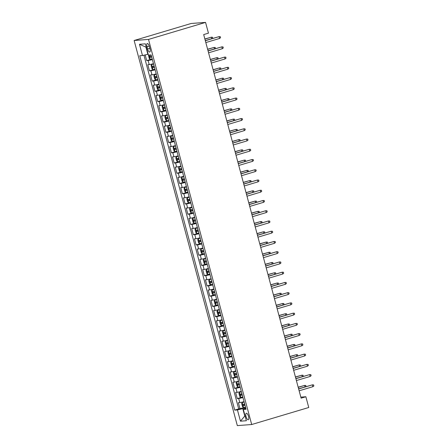 <?xml version="1.0" encoding="UTF-8"?>
<svg xmlns="http://www.w3.org/2000/svg" width="448" height="448" viewBox="0 0 448 448"><rect width="100%" height="100%" fill="white"/><g stroke="black" fill="none" stroke-linecap="round" stroke-linejoin="round"><path stroke-width="0.67" d="M248.534 416.405A3.405 1.221 -106.6 0 0 246.316 413.235A3.405 1.221 -106.6 0 0 246.047 416.59A3.405 1.221 -106.6 0 0 248.265 419.754A3.405 1.221 -106.6 0 0 248.534 416.405M134.137 40.499L237.322 425.6L251.698 424.525L148.512 39.424L134.137 40.499L191.184 23.475L205.559 22.4L148.512 39.424M145.186 54.914L146.709 60.603L151.682 59.125M153.462 63.666A4.25 0.308 165 0 1 149.223 64.596L147.806 64.702L149.453 70.846L154.426 69.367M156.206 73.909A4.25 0.308 -15 0 1 151.973 74.838L150.55 74.945L152.197 81.088L157.17 79.61M158.95 84.151A4.25 0.308 -15 0 1 154.717 85.081L153.294 85.187L154.941 91.33L159.914 89.846M161.694 94.394A4.25 0.308 -15 0 1 157.461 95.323L156.038 95.43L157.685 101.573L162.658 100.089M164.438 104.636A4.25 0.308 -15 0 1 160.205 105.566L158.782 105.672L160.429 111.815L165.402 110.331M167.182 114.878A4.25 0.308 -15 0 1 162.949 115.808L161.526 115.914L163.178 122.058L168.146 120.574M169.926 125.115A4.25 0.308 -15 0 1 165.693 126.05L164.276 126.157L165.922 132.3L170.89 130.816M172.676 135.358A4.25 0.308 -15 0 1 168.437 136.293L167.02 136.399L168.666 142.542L173.634 141.058M175.42 145.6A4.25 0.308 -15 0 1 171.181 146.535L169.764 146.636L171.41 152.785L176.378 151.301M178.164 155.842A4.25 0.308 -15 0 1 173.925 156.772L172.508 156.878L174.154 163.027L179.122 161.543M180.908 166.085A4.25 0.308 -15 0 1 176.669 167.014L175.252 167.121L176.898 173.27L181.866 171.786M183.652 176.327A4.25 0.308 -15 0 1 179.413 177.257L177.996 177.363L179.642 183.512L184.61 182.028M186.396 186.57A4.25 0.308 -15 0 1 182.157 187.499L180.74 187.606L182.386 193.754L187.354 192.27M189.14 196.812A4.25 0.308 -15 0 1 184.901 197.742L183.484 197.848L185.13 203.997L190.098 202.513M191.884 207.054A4.25 0.308 -15 0 1 187.645 207.984L186.228 208.09L187.874 214.234L192.847 212.755M194.628 217.297A4.25 0.308 -15 0 1 190.389 218.226L188.972 218.333L190.618 224.476L195.591 222.998M197.372 227.539A4.25 0.308 -15 0 1 193.133 228.469L191.716 228.575L193.362 234.718L198.335 233.234M200.116 237.782A4.25 0.308 -15 0 1 195.877 238.711L194.46 238.818L196.106 244.961L201.079 243.477M202.86 248.024A4.25 0.308 -15 0 1 198.626 248.954L197.204 249.06L198.85 255.203L203.823 253.719M205.604 258.266A4.25 0.308 -15 0 1 201.37 259.196L199.948 259.302L201.594 265.446L206.567 263.962M208.348 268.509A4.25 0.308 -15 0 1 204.114 269.438L202.692 269.545L204.338 275.688L209.311 274.204M211.092 278.746A4.25 0.308 -15 0 1 206.858 279.681L205.436 279.787L207.088 285.93L212.055 284.446M213.836 288.988A4.25 0.308 -15 0 1 209.602 289.923L208.186 290.03L209.832 296.173L214.799 294.689M216.58 299.23A4.25 0.308 -15 0 1 212.346 300.166L210.93 300.266L212.576 306.415L217.543 304.931M219.33 309.473A4.25 0.308 -15 0 1 215.09 310.402L213.674 310.509L215.32 316.658L220.287 315.174M222.074 319.715A4.25 0.308 -15 0 1 217.834 320.645L216.418 320.751L218.064 326.9L223.031 325.416M224.818 329.958A4.25 0.308 -15 0 1 220.578 330.887L219.162 330.994L220.808 337.142L225.775 335.658M227.562 340.2A4.25 0.308 -15 0 1 223.322 341.13L221.906 341.236L223.552 347.385L228.519 345.901M230.306 350.442A4.25 0.308 -15 0 1 226.066 351.372L224.65 351.478L226.296 357.622L231.263 356.143M233.05 360.685A4.25 0.308 -15 0 1 228.81 361.614L227.394 361.721L229.04 367.864L234.007 366.386M235.794 370.927A4.25 0.308 -15 0 1 231.554 371.857L230.138 371.963L231.784 378.106L236.751 376.628M238.538 381.17A4.25 0.308 -15 0 1 234.298 382.099L232.882 382.206L234.528 388.349L239.501 386.865M241.282 391.412A4.25 0.308 -15 0 1 237.042 392.342L235.626 392.448L237.272 398.591L242.245 397.107M205.559 22.4L208.443 33.152L203.689 34.574L301.112 398.166L305.866 396.743L300.832 397.124M146.989 46.749L147.594 49A3.298 1.182 -106.6 0 0 149.738 52.069A3.298 1.182 -106.6 0 0 150.002 48.821L149.397 46.564A3.298 1.182 -106.6 0 0 147.252 43.501A3.298 1.182 -106.6 0 0 146.989 46.749L149.251 46.071M245.829 408.391L243.348 409.478L246.07 409.276L151.116 54.902L148.394 55.104L145.376 43.837L139.468 44.279L142.486 55.546L139.77 55.748L234.724 410.122L237.44 409.92L242.799 408.671L244.72 415.839L245.045 415.811M243.348 409.478L246.366 420.745L240.458 421.187L237.44 409.92M152.365 59.567A4.25 0.308 165 0 1 148.126 60.497L146.709 60.603M143.937 55.21L238.717 408.934L244.989 407.35M244.026 401.654A4.25 0.308 -15 0 1 239.786 402.584L238.37 402.69L240.016 408.834M242.928 397.555A4.25 0.308 165 0 1 238.689 398.485L237.272 398.591M240.184 387.313A4.25 0.308 165 0 1 235.945 388.242L234.528 388.349M237.44 377.07A4.25 0.308 165 0 1 233.201 378L231.784 378.106M234.696 366.828A4.25 0.308 165 0 1 230.457 367.758L229.04 367.864M231.952 356.586A4.25 0.308 165 0 1 227.713 357.521L226.296 357.622M229.208 346.343A4.25 0.308 165 0 1 224.969 347.278L223.552 347.385M226.464 336.101A4.25 0.308 165 0 1 222.225 337.036L220.808 337.142M223.72 325.864A4.25 0.308 165 0 1 219.481 326.794L218.064 326.9M220.976 315.622A4.25 0.308 165 0 1 216.737 316.551L215.32 316.658M218.232 305.379A4.25 0.308 165 0 1 213.993 306.309L212.576 306.415M215.482 295.137A4.25 0.308 165 0 1 211.249 296.066L209.832 296.173M212.738 284.894A4.25 0.308 165 0 1 208.505 285.824L207.088 285.93M209.994 274.652A4.25 0.308 165 0 1 205.761 275.582L204.338 275.688M207.25 264.41A4.25 0.308 165 0 1 203.017 265.339L201.594 265.446M204.506 254.167A4.25 0.308 165 0 1 200.273 255.097L198.85 255.203M201.762 243.925A4.25 0.308 165 0 1 197.529 244.854L196.106 244.961M199.018 233.682A4.25 0.308 165 0 1 194.779 234.612L193.362 234.718M196.274 223.44A4.25 0.308 165 0 1 192.035 224.37L190.618 224.476M193.53 213.198A4.25 0.308 165 0 1 189.291 214.127L187.874 214.234M190.786 202.955A4.25 0.308 165 0 1 186.547 203.89L185.13 203.997M188.042 192.713A4.25 0.308 165 0 1 183.803 193.648L182.386 193.754M185.298 182.47A4.25 0.308 165 0 1 181.059 183.406L179.642 183.512M182.554 172.234A4.25 0.308 165 0 1 178.315 173.163L176.898 173.27M179.81 161.991A4.25 0.308 165 0 1 175.571 162.921L174.154 163.027M177.066 151.749A4.25 0.308 165 0 1 172.827 152.678L171.41 152.785M174.322 141.506A4.25 0.308 165 0 1 170.083 142.436L168.666 142.542M171.573 131.264A4.25 0.308 165 0 1 167.339 132.194L165.922 132.3M168.829 121.022A4.25 0.308 165 0 1 164.595 121.951L163.178 122.058M166.085 110.779A4.25 0.308 165 0 1 161.851 111.709L160.429 111.815M163.341 100.537A4.25 0.308 165 0 1 159.107 101.466L157.685 101.573M160.597 90.294A4.25 0.308 165 0 1 156.363 91.224L154.941 91.33M157.853 80.052A4.25 0.308 165 0 1 153.619 80.982L152.197 81.088M155.109 69.81A4.25 0.308 165 0 1 150.87 70.739L149.453 70.846M146.25 47.102L145.925 47.124L147.846 54.292L142.486 55.546M148.154 54.202L147.846 54.292M305.866 396.743L308.75 407.501L251.698 424.525M245.028 415.744L240.458 421.187M245.678 407.809L242.799 408.671M238.717 408.934L234.724 410.122M145.925 47.124L139.468 44.279M219.587 38.461L220.556 37.694L220.282 36.669L219.089 36.618L219.587 38.461L205.828 42.566M205.335 40.723L219.089 36.618L205.296 40.578M148.49 55.098L149.19 58.43L150.242 59.394L152.214 58.996M151.362 55.821L149.8 56.162L150.13 57.389L151.687 57.047M151.665 56.946L150.83 56.241M211.714 38.662L211.322 37.201L204.865 38.97M212.649 38.382L212.509 37.251L211.322 37.201L204.904 39.11M222.331 48.703L223.3 47.936L223.026 46.911L221.838 46.861L222.331 48.703L208.578 52.808M208.079 50.966L221.838 46.861L208.04 50.82M225.075 58.946L226.044 58.178L225.77 57.154L224.582 57.103L225.075 58.946L211.322 63.05M210.823 61.208L224.582 57.103L210.784 61.062M227.819 69.188L228.788 68.421L228.514 67.396L227.326 67.34L227.819 69.188L214.066 73.293M213.567 71.445L227.326 67.34L213.534 71.305M230.563 79.43L231.532 78.663L231.258 77.638L230.07 77.582L230.563 79.43L216.81 83.535M216.317 81.687L230.07 77.582L216.278 81.547M153.558 64.014L151.614 64.512L151.11 65.598L151.934 68.667L152.986 69.636L154.958 69.238M151.614 64.512L153.586 64.114M154.106 66.063L152.544 66.405L152.874 67.631L154.431 67.29M154.409 67.189L153.574 66.483M214.458 48.905L214.066 47.443L207.609 49.207M215.393 48.625L215.253 47.494L214.066 47.443L207.648 49.353M156.302 74.256L154.358 74.754L153.854 75.841L154.678 78.91L155.73 79.878L157.702 79.475M154.358 74.754L156.33 74.357M156.85 76.306L155.288 76.647L155.618 77.874L157.181 77.532M157.153 77.431L156.318 76.726M217.202 59.147L216.81 57.68L210.353 59.45M218.137 58.867L217.997 57.736L216.81 57.68L210.392 59.595M159.046 84.498L157.102 84.997L156.598 86.083L157.422 89.152L158.474 90.121L160.446 89.718M157.102 84.997L159.074 84.599M159.594 86.542L158.032 86.89L158.362 88.116L159.925 87.774M159.897 87.674L159.062 86.968M219.946 69.39L219.554 67.922L213.102 69.692M220.881 69.11L220.741 67.978L219.554 67.922L213.136 69.838M161.79 94.741L159.846 95.239L159.342 96.326L160.166 99.394L161.218 100.363L163.19 99.96M159.846 95.239L161.818 94.842M162.338 96.785L160.776 97.132L161.106 98.358L162.669 98.017M162.641 97.916L161.806 97.21M222.69 79.632L222.298 78.165L215.846 79.934M223.625 79.352L223.49 78.221L222.298 78.165L215.886 80.08M233.307 89.673L234.276 88.906L234.002 87.881L232.814 87.825L233.307 89.673L219.554 93.778M219.061 91.93L232.814 87.825L219.022 91.784M164.534 104.983L162.59 105.482L162.086 106.568L162.91 109.637L163.962 110.606L165.934 110.202M162.59 105.482L164.562 105.084M165.082 107.027L163.52 107.374L163.85 108.601L165.413 108.259M165.385 108.158L164.55 107.453M225.434 89.874L225.042 88.407L218.59 90.177M226.369 89.594L226.234 88.463L225.042 88.407L218.63 90.322M236.051 99.91L237.02 99.148L236.746 98.123L235.558 98.067L236.051 99.91L222.298 104.014M221.805 102.172L235.558 98.067L221.766 102.026M167.278 115.22L165.334 115.724L164.836 116.805L165.659 119.879L166.706 120.848L168.678 120.445M165.334 115.724L167.306 115.326M167.826 117.27L166.264 117.617L166.594 118.843L168.157 118.502M168.129 118.395L167.294 117.695M228.178 100.117L227.786 98.65L221.334 100.419M229.113 99.837L228.978 98.706L227.786 98.65L221.374 100.565M238.795 110.152L239.764 109.385L239.49 108.366L238.302 108.31L238.795 110.152L225.042 114.257M224.549 112.414L238.302 108.31L224.51 112.269M170.022 125.462L168.078 125.966L167.58 127.047L168.403 130.122L169.45 131.09L171.422 130.687M168.078 125.966L170.05 125.569M170.57 127.512L169.008 127.854L169.338 129.086L170.901 128.744M170.873 128.638L170.038 127.938M230.922 110.359L230.53 108.892L224.078 110.662M231.857 110.079L231.722 108.942L230.53 108.892L224.118 110.807M241.539 120.394L242.514 119.627L242.239 118.608L241.046 118.552L241.539 120.394L227.786 124.499M227.293 122.657L241.046 118.552L227.254 122.511M172.766 135.705L170.822 136.209L170.324 137.29L171.147 140.364L172.2 141.327L174.166 140.93M170.822 136.209L172.794 135.811M173.314 137.754L171.758 138.096L172.082 139.328L173.645 138.986M173.617 138.88L172.782 138.18M233.666 120.596L233.274 119.134L226.822 120.904M234.601 120.322L234.466 119.185L233.274 119.134L226.862 121.05M244.283 130.637L245.258 129.87L244.983 128.845L243.79 128.794L244.283 130.637L230.53 134.742M230.037 132.899L243.79 128.794L229.998 132.754M175.51 145.947L173.572 146.451L173.068 147.532L173.891 150.606L174.944 151.57L176.91 151.172M173.572 146.451L175.538 146.054M176.058 147.997L174.502 148.338L174.826 149.57L176.389 149.229M176.361 149.122L175.526 148.422M236.41 130.838L236.018 129.377L229.566 131.146M237.345 130.558L237.21 129.427L236.018 129.377L229.606 131.292M247.027 140.879L248.002 140.112L247.727 139.087L246.534 139.037L247.027 140.879L233.274 144.984M232.781 143.142L246.534 139.037L232.742 142.996M178.254 156.19L176.316 156.694L175.812 157.774L176.635 160.849L177.688 161.812L179.654 161.414M176.316 156.694L178.282 156.29M178.802 158.239L177.246 158.581L177.57 159.813L179.133 159.466M179.105 159.365L178.27 158.665M239.154 141.081L238.762 139.619L232.31 141.389M240.094 140.801L239.954 139.67L238.762 139.619L232.35 141.534M249.771 151.122L250.746 150.354L250.471 149.33L249.278 149.279L249.771 151.122L236.018 155.226M235.525 153.384L249.278 149.279L235.486 153.238M180.998 166.432L179.06 166.936L178.556 168.017L179.379 171.091L180.432 172.054L182.398 171.657M179.06 166.936L181.026 166.533M181.546 168.482L179.99 168.823L180.32 170.055L181.877 169.708M181.849 169.607L181.014 168.902M241.898 151.323L241.506 149.862L235.054 151.631M242.838 151.043L242.698 149.912L241.506 149.862L235.094 151.777M252.515 161.364L253.49 160.597L253.215 159.572L252.022 159.522L252.515 161.364L238.762 165.469M238.269 163.626L252.022 159.522L238.23 163.481M183.742 176.674L181.804 177.178L181.3 178.259L182.123 181.334L183.176 182.297L185.142 181.899M181.804 177.178L183.77 176.775M184.29 178.724L182.734 179.066L183.064 180.298L184.621 179.95M184.593 179.85L183.758 179.144M244.647 161.566L244.25 160.104L237.798 161.874M245.582 161.286L245.442 160.154L244.25 160.104L237.838 162.019M255.259 171.606L256.234 170.839L255.959 169.814L254.766 169.764L255.259 171.606L241.506 175.711M241.013 173.869L254.766 169.764L240.974 173.723M186.486 186.917L184.548 187.421L184.044 188.502L184.867 191.576L185.92 192.539L187.886 192.142M184.548 187.421L186.514 187.018M187.034 188.966L185.478 189.308L185.808 190.54L187.365 190.193M187.337 190.092L186.502 189.386M247.391 171.808L246.999 170.346L240.542 172.116M248.326 171.528L248.186 170.397L246.999 170.346L240.582 172.256M258.009 181.849L258.978 181.082L258.703 180.057L257.51 180.006L258.009 181.849L244.25 185.954M243.757 184.111L257.51 180.006L243.718 183.966M189.23 197.159L187.292 197.663L186.788 198.744L187.611 201.818L188.664 202.782L190.63 202.384M187.292 197.663L189.258 197.26M189.778 199.209L188.222 199.55L188.552 200.777L190.109 200.435M190.081 200.334L189.246 199.629M250.135 182.05L249.743 180.589L243.286 182.358M251.07 181.77L250.93 180.639L249.743 180.589L243.326 182.498M260.753 192.091L261.722 191.324L261.447 190.299L260.254 190.249L260.753 192.091L246.994 196.196M246.501 194.354L260.254 190.249L246.462 194.208M191.979 207.402L190.036 207.906L189.532 208.986L190.355 212.061L191.408 213.024L193.374 212.626M190.036 207.906L192.002 207.502M192.528 209.451L190.966 209.793L191.296 211.019L192.853 210.678M192.825 210.577L191.99 209.871M252.879 192.293L252.487 190.831L246.03 192.601M253.814 192.013L253.674 190.882L252.487 190.831L246.07 192.741M263.497 202.334L264.466 201.566L264.191 200.542L262.998 200.491L263.497 202.334L249.738 206.438M249.245 204.596L262.998 200.491L249.206 204.45M194.723 217.644L192.78 218.142L192.276 219.229L193.099 222.298L194.152 223.266L196.123 222.869M192.78 218.142L194.746 217.745M195.272 219.694L193.71 220.035L194.04 221.262L195.597 220.92M195.574 220.819L194.74 220.114M255.623 202.535L255.231 201.068L248.774 202.838M256.558 202.255L256.418 201.124L255.231 201.068L248.814 202.983M266.241 212.576L267.21 211.809L266.935 210.784L265.748 210.734L266.241 212.576L252.487 216.681M251.989 214.833L265.748 210.734L251.95 214.693M197.467 227.886L195.524 228.385L195.02 229.471L195.843 232.54L196.896 233.509L198.867 233.106M195.524 228.385L197.495 227.987M198.016 229.936L196.454 230.278L196.784 231.504L198.341 231.162M198.318 231.062L197.484 230.356M258.367 212.778L257.975 211.31L251.518 213.08M259.302 212.498L259.162 211.366L257.975 211.31L251.558 213.226M268.985 222.818L269.954 222.051L269.679 221.026L268.492 220.97L268.985 222.818L255.231 226.923M254.733 225.075L268.492 220.97L254.694 224.935M200.211 238.129L198.268 238.627L197.764 239.714L198.587 242.782L199.64 243.751L201.611 243.348M198.268 238.627L200.239 238.23M200.76 240.173L199.198 240.52L199.528 241.746L201.09 241.405M201.062 241.304L200.228 240.598M261.111 223.02L260.719 221.553L254.262 223.322M262.046 222.74L261.906 221.609L260.719 221.553L254.302 223.468M271.729 233.061L272.698 232.294L272.423 231.269L271.236 231.213L271.729 233.061L257.975 237.166M257.477 235.318L271.236 231.213L257.438 235.178M202.955 248.371L201.012 248.87L200.508 249.956L201.331 253.025L202.384 253.994L204.355 253.59M201.012 248.87L202.983 248.472M203.504 250.415L201.942 250.762L202.272 251.989L203.834 251.647M203.806 251.546L202.972 250.841M263.855 233.262L263.463 231.795L257.012 233.565M264.79 232.982L264.65 231.851L263.463 231.795L257.046 233.71M274.473 243.303L275.442 242.536L275.167 241.511L273.98 241.455L274.473 243.303L260.719 247.402M260.221 245.56L273.98 241.455L260.187 245.414M205.699 258.614L203.756 259.112L203.252 260.193L204.075 263.267L205.128 264.236L207.099 263.833M203.756 259.112L205.727 258.714M206.248 260.658L204.686 261.005L205.016 262.231L206.578 261.89M206.55 261.789L205.716 261.083M266.599 243.505L266.207 242.038L259.756 243.807M267.534 243.225L267.4 242.094L266.207 242.038L259.795 243.953M277.217 253.54L278.186 252.778L277.911 251.754L276.724 251.698L277.217 253.54L263.463 257.645M262.97 255.802L276.724 251.698L262.931 255.657M208.443 268.85L206.5 269.354L205.996 270.435L206.819 273.51L207.872 274.478L209.843 274.075M206.5 269.354L208.471 268.957M208.992 270.9L207.43 271.242L207.76 272.474L209.322 272.132M209.294 272.026L208.46 271.326M269.343 253.747L268.951 252.28L262.5 254.05M270.278 253.467L270.144 252.336L268.951 252.28L262.539 254.195M279.961 263.782L280.93 263.015L280.655 261.996L279.468 261.94L279.961 263.782L266.207 267.887M265.714 266.045L279.468 261.94L265.675 265.899M211.187 279.093L209.244 279.597L208.74 280.678L209.569 283.752L210.616 284.721L212.587 284.318M209.244 279.597L211.215 279.199M211.736 281.142L210.174 281.484L210.504 282.716L212.066 282.374M212.038 282.268L211.204 281.568M272.087 263.984L271.695 262.522L265.244 264.292M273.022 263.71L272.888 262.573L271.695 262.522L265.283 264.438M282.705 274.025L283.674 273.258L283.399 272.233L282.212 272.182L282.705 274.025L268.951 278.13M268.458 276.287L282.212 272.182L268.419 276.142M213.931 289.335L211.988 289.839L211.49 290.92L212.313 293.994L213.36 294.958L215.331 294.56M211.988 289.839L213.959 289.442M214.48 291.385L212.918 291.726L213.248 292.958L214.81 292.617M214.782 292.51L213.948 291.81M274.831 274.226L274.439 272.765L267.988 274.534M275.766 273.952L275.632 272.815L274.439 272.765L268.027 274.68M285.449 284.267L286.423 283.5L286.149 282.475L284.956 282.425L285.449 284.267L271.695 288.372M271.202 286.53L284.956 282.425L271.163 286.384M216.675 299.578L214.732 300.082L214.234 301.162L215.057 304.237L216.104 305.2L218.075 304.802M214.732 300.082L216.703 299.684M217.224 301.627L215.667 301.969L215.992 303.201L217.554 302.859M217.526 302.753L216.692 302.053M277.575 284.469L277.183 283.007L270.732 284.777M278.51 284.189L278.376 283.058L277.183 283.007L270.771 284.922M288.193 294.51L289.167 293.742L288.893 292.718L287.7 292.667L288.193 294.51L274.439 298.614M273.946 296.772L287.7 292.667L273.907 296.626M290.937 304.752L291.911 303.985L291.637 302.96L290.444 302.91L290.937 304.752L277.183 308.857M276.69 307.014L290.444 302.91L276.651 306.869M293.681 314.994L294.655 314.227L294.381 313.202L293.188 313.152L293.681 314.994L279.927 319.099M279.434 317.257L293.188 313.152L279.395 317.111M219.419 309.82L217.482 310.324L216.978 311.405L217.801 314.479L218.854 315.442L220.819 315.045M217.482 310.324L219.447 309.921M219.968 311.87L218.411 312.211L218.736 313.443L220.298 313.096M220.27 312.995L219.436 312.29M280.319 294.711L279.927 293.25L273.476 295.019M281.254 294.431L281.12 293.3L279.927 293.25L273.515 295.165M222.163 320.062L220.226 320.566L219.722 321.647L220.545 324.722L221.598 325.685L223.563 325.287M220.226 320.566L222.191 320.163M222.712 322.112L221.155 322.454L221.48 323.686L223.042 323.338M223.014 323.238L222.18 322.532M283.063 304.954L282.671 303.492L276.22 305.262M283.998 304.674L283.864 303.542L282.671 303.492L276.259 305.407M224.907 330.305L222.97 330.809L222.466 331.89L223.289 334.964L224.342 335.927L226.307 335.53M222.97 330.809L224.935 330.406M225.456 332.354L223.899 332.696L224.23 333.928L225.786 333.581M225.758 333.48L224.924 332.774M285.807 315.196L285.415 313.734L278.964 315.504M286.748 314.916L286.608 313.785L285.415 313.734L279.003 315.65M296.425 325.237L297.399 324.47L297.125 323.445L295.932 323.394L296.425 325.237L282.671 329.342M282.178 327.499L295.932 323.394L282.139 327.354M227.651 340.547L225.714 341.051L225.21 342.132L226.033 345.206L227.086 346.17L229.051 345.772M225.714 341.051L227.679 340.648M228.2 342.597L226.643 342.938L226.974 344.165L228.53 343.823M228.502 343.722L227.668 343.017M288.551 325.438L288.159 323.977L281.708 325.746M289.492 325.158L289.352 324.027L288.159 323.977L281.747 325.886M299.169 335.479L300.143 334.712L299.869 333.687L298.676 333.637L299.169 335.479L285.415 339.584M284.922 337.742L298.676 333.637L284.883 337.596M230.395 350.79L228.458 351.294L227.954 352.374L228.777 355.449L229.83 356.412L231.795 356.014M228.458 351.294L230.423 350.89M230.944 352.839L229.387 353.181L229.718 354.407L231.274 354.066M231.246 353.965L230.412 353.259M291.301 335.681L290.909 334.219L284.452 335.989M292.236 335.401L292.096 334.27L290.909 334.219L284.491 336.129M301.918 345.722L302.887 344.954L302.613 343.93L301.42 343.879L301.918 345.722L288.159 349.826M287.666 347.984L301.42 343.879L287.627 347.838M233.139 361.032L231.202 361.536L230.698 362.617L231.521 365.691L232.574 366.654L234.539 366.257M231.202 361.536L233.167 361.133M233.688 363.082L232.131 363.423L232.462 364.65L234.018 364.308M233.99 364.207L233.156 363.502M294.045 345.923L293.653 344.462L287.196 346.226M294.98 345.643L294.84 344.512L293.653 344.462L287.235 346.371M304.662 355.964L305.631 355.197L305.357 354.172L304.164 354.122L304.662 355.964L290.903 360.069M290.41 358.226L304.164 354.122L290.371 358.081M235.889 371.274L233.946 371.773L233.442 372.859L234.265 375.928L235.318 376.897L237.283 376.499M233.946 371.773L235.911 371.375M236.438 373.324L234.875 373.666L235.206 374.892L236.762 374.55M236.734 374.45L235.9 373.744M296.789 356.166L296.397 354.698L289.94 356.468M297.724 355.886L297.584 354.754L296.397 354.698L289.979 356.614M307.406 366.206L308.375 365.439L308.101 364.414L306.908 364.364L307.406 366.206L293.647 370.311M293.154 368.463L306.908 364.364L293.115 368.323M238.633 381.517L236.69 382.015L236.186 383.102L237.009 386.17L238.062 387.139L240.027 386.736M236.69 382.015L238.655 381.618M239.182 383.561L237.619 383.908L237.95 385.134L239.506 384.793M239.478 384.692L238.65 383.986M299.533 366.408L299.141 364.941L292.684 366.71M300.468 366.128L300.328 364.997L299.141 364.941L292.723 366.856M310.15 376.449L311.119 375.682L310.845 374.657L309.652 374.601L310.15 376.449L296.391 380.554M295.898 378.706L309.652 374.601L295.859 378.566M241.377 391.759L239.434 392.258L238.93 393.344L239.753 396.413L240.806 397.382L242.777 396.978M239.434 392.258L241.405 391.86M241.926 393.803L240.363 394.15L240.694 395.377L242.25 395.035M242.228 394.934L241.394 394.229M302.277 376.65L301.885 375.183L295.428 376.953M303.212 376.37L303.072 375.239L301.885 375.183L295.467 377.098M312.894 386.691L313.863 385.924L313.589 384.899L312.402 384.843L312.894 386.691L299.141 390.796M298.642 388.948L312.402 384.843L298.603 388.802M244.121 402.002L242.178 402.5L241.674 403.586L242.497 406.655L243.55 407.624L245.521 407.221M242.178 402.5L244.149 402.102M244.67 404.046L243.107 404.393L243.438 405.619L245 405.278M244.972 405.177L244.138 404.471M305.021 386.893L304.629 385.426L298.172 387.195M305.956 386.613L305.816 385.482L304.629 385.426L298.211 387.341M149.223 64.596L148.126 60.497M239.786 402.584L238.689 398.485M237.042 392.342L235.945 388.242M234.298 382.099L233.201 378M231.554 371.857L230.457 367.758M228.81 361.614L227.713 357.521M226.066 351.372L224.969 347.278M223.322 341.13L222.225 337.036M220.578 330.887L219.481 326.794M217.834 320.645L216.737 316.551M215.09 310.402L213.993 306.309M212.346 300.166L211.249 296.066M209.602 289.923L208.505 285.824M206.858 279.681L205.761 275.582M204.114 269.438L203.017 265.339M201.37 259.196L200.273 255.097M198.626 248.954L197.529 244.854M195.877 238.711L194.779 234.612M193.133 228.469L192.035 224.37M190.389 218.226L189.291 214.127M187.645 207.984L186.547 203.89M184.901 197.742L183.803 193.648M182.157 187.499L181.059 183.406M179.413 177.257L178.315 173.163M176.669 167.014L175.571 162.921M173.925 156.772L172.827 152.678M171.181 146.535L170.083 142.436M168.437 136.293L167.339 132.194M165.693 126.05L164.595 121.951M162.949 115.808L161.851 111.709M160.205 105.566L159.107 101.466M157.461 95.323L156.363 91.224M154.717 85.081L153.619 80.982M151.973 74.838L150.87 70.739M149.867 48.322L147.594 49M149.061 55.054L150.214 59.371M151.497 56.98L150.13 57.389M151.603 64.54L152.958 69.614M154.241 67.222L152.874 67.631M154.347 74.782L155.702 79.856M156.985 77.465L155.618 77.874M157.091 85.025L158.446 90.098M159.729 87.707L158.362 88.116M159.835 95.267L161.19 100.335M162.473 97.95L161.106 98.358M162.579 105.51L163.94 110.578M165.217 108.192L163.85 108.601M165.323 115.752L166.684 120.82M167.966 118.434L166.594 118.843M168.067 125.994L169.428 131.062M170.71 128.677L169.338 129.086M170.811 136.237L172.172 141.305M173.454 138.919L172.082 139.328M173.555 146.479L174.916 151.547M176.198 149.162L174.826 149.57M176.299 156.722L177.66 161.79M178.942 159.404L177.57 159.813M179.043 166.964L180.404 172.032M181.686 169.646L180.32 170.055M181.787 177.206L183.148 182.274M184.43 179.889L183.064 180.298M184.531 187.449L185.892 192.517M187.174 190.131L185.808 190.54M187.281 197.686L188.636 202.759M189.918 200.374L188.552 200.777M190.025 207.928L191.38 213.002M192.662 210.61L191.296 211.019M192.769 218.17L194.124 223.244M195.406 220.853L194.04 221.262M195.513 228.413L196.868 233.486M198.15 231.095L196.784 231.504M198.257 238.655L199.612 243.729M200.894 241.338L199.528 241.746M201.001 248.898L202.356 253.966M203.638 251.58L202.272 251.989M203.745 259.14L205.1 264.208M206.382 261.822L205.016 262.231M206.489 269.382L207.85 274.45M209.126 272.065L207.76 272.474M209.233 279.625L210.594 284.693M211.876 282.307L210.504 282.716M211.977 289.867L213.338 294.935M214.62 292.55L213.248 292.958M214.721 300.11L216.082 305.178M217.364 302.792L215.992 303.201M217.465 310.352L218.826 315.42M220.108 313.034L218.736 313.443M220.209 320.594L221.57 325.662M222.852 323.277L221.48 323.686M222.953 330.837L224.314 335.905M225.596 333.519L224.23 333.928M225.697 341.079L227.058 346.147M228.34 343.762L226.974 344.165M228.441 351.316L229.802 356.39M231.084 354.004L229.718 354.407M231.19 361.558L232.546 366.632M233.828 364.241L232.462 364.65M233.934 371.801L235.29 376.874M236.572 374.483L235.206 374.892M236.678 382.043L238.034 387.117M239.316 384.726L237.95 385.134M239.422 392.286L240.778 397.354M242.06 394.968L240.694 395.377M242.166 402.528L243.522 407.596M244.804 405.21L243.438 405.619"/></g></svg>
